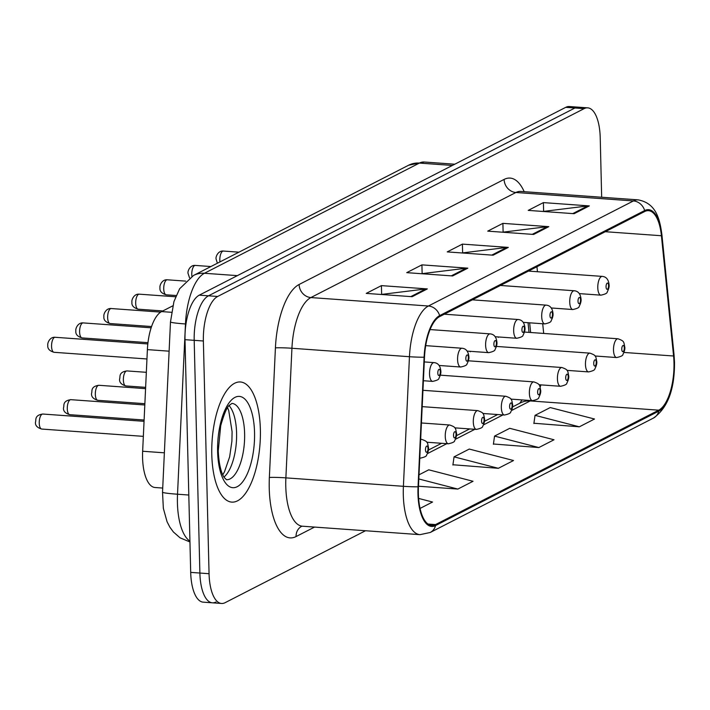 <?xml version="1.0" encoding="UTF-8"?>
<svg xmlns="http://www.w3.org/2000/svg" width="710" height="710" viewBox="0 0 710 710"><rect width="100%" height="100%" fill="white"/><g stroke="black" fill="none" stroke-linecap="round" stroke-linejoin="round"><path stroke-width="1.06" d="M470.251 351.761A9.407 3.754 94.1 0 0 470.242 351.317M498.296 337.392A9.407 3.754 94.1 0 0 498.278 336.948M529.021 332.378L528.045 322.704M162.723 488.063L155.064 487.513A37.639 15.008 -85.9 0 1 142.648 451.258L147.396 349.613A37.639 15.008 -85.9 0 1 161.605 311.583L172.752 305.868M260.375 429.594A60.226 24.016 94.1 0 0 240.397 381.98A60.226 24.016 94.1 0 0 211.784 454.498A60.226 24.016 94.1 0 0 231.762 502.112A60.226 24.016 94.1 0 0 260.375 429.594A60.226 24.016 94.1 0 0 240.397 381.98A60.226 24.016 94.1 0 0 211.784 454.498A60.226 24.016 94.1 0 0 231.762 502.112A60.226 24.016 94.1 0 0 260.375 429.594M673.985 362.686A40.151 16.01 -85.9 0 1 658.747 410.176L435.523 524.583A40.151 16.01 -85.9 0 1 431.689 525.435A40.151 16.01 -85.9 0 1 418.447 486.758L424.5 357.165A40.151 16.01 -85.9 0 1 439.659 316.598L644.671 211.527A40.151 16.01 -85.9 0 1 648.514 210.675A40.151 16.01 -85.9 0 1 661.418 235.738L673.577 356.003A40.151 16.01 -85.9 0 1 673.985 362.686M674.394 362.473A41.153 16.41 94.1 0 0 673.967 355.63L661.809 235.365A41.153 16.41 94.1 0 0 644.653 210.55L439.632 315.622A41.153 16.41 94.1 0 0 424.101 357.192L418.048 486.794A41.153 16.41 94.1 0 0 435.549 525.56L658.773 411.161A41.153 16.41 94.1 0 0 674.394 362.473M601.672 197.247L600.216 137.616A37.639 15.008 94.1 0 0 587.729 107.849L578.543 107.192A37.639 15.008 94.1 0 0 574.949 107.991L208.483 295.813A37.639 15.008 94.1 0 0 194.194 340.339L199.883 573.05A37.639 15.008 94.1 0 0 212.37 602.808A37.639 15.008 94.1 0 0 215.964 602.009M533.92 423.249L579.324 426.808L594.519 419.024L550.232 407.558L535.047 415.341L533.876 423.542M493.423 443.998L538.837 447.557L554.022 439.774L509.736 428.316L494.55 436.091L493.388 444.291M452.936 464.757L498.34 468.307L513.525 460.524L469.248 449.066L454.063 456.849L452.891 465.041M587.729 107.849A37.639 15.008 94.1 0 0 584.126 108.648L217.659 296.469A37.639 15.008 94.1 0 0 203.371 340.995L209.059 573.707A37.639 15.008 94.1 0 0 221.547 603.465A37.639 15.008 94.1 0 0 225.141 602.666L365.49 530.743M412.146 296.7L366.236 293.399L381.421 285.624L427.331 288.917L412.146 296.7M533.627 234.442L487.717 231.14L502.902 223.357L548.812 226.659L533.627 234.442M574.124 213.692L528.213 210.391L543.398 202.607L589.309 205.909L574.124 213.692M452.643 275.95L406.732 272.649L421.917 264.865L467.828 268.167L452.643 275.95M493.13 255.192L447.229 251.899L462.414 244.116L508.316 247.408L493.13 255.192M420.054 508.431L432.541 502.032L418.607 498.429M418.474 486.235L457.843 489.066L473.029 481.282L428.751 469.816L419.006 474.812M462.414 244.116L462.618 252.689M462.086 252.964L506.727 247.444A10.038 8.946 62.9 0 1 508.316 247.408M421.917 264.865L422.13 273.448M421.598 273.714L466.23 268.202A10.038 8.946 62.9 0 1 467.828 268.167M543.398 202.607L543.611 211.181M543.079 211.456L587.711 205.935A10.038 8.946 62.9 0 1 589.309 205.909M502.902 223.357L503.115 231.939M502.582 232.214L547.224 226.694A10.038 8.946 62.9 0 1 548.812 226.659M381.421 285.624L381.634 294.197M381.101 294.472L425.743 288.952A10.038 8.946 62.9 0 1 427.331 288.917M498.34 468.307L454.063 456.849M538.837 447.557L494.55 436.091M579.324 426.808L535.047 415.341M457.843 489.066L418.811 478.957M569.367 106.535A37.639 15.008 94.1 0 0 565.764 107.334L199.297 295.147A37.639 15.008 94.1 0 0 185.008 339.673L190.697 572.384A37.639 15.008 94.1 0 0 203.184 602.151L212.37 602.808A37.639 15.008 94.1 0 1 199.883 573.05L194.194 340.339A37.639 15.008 94.1 0 1 208.483 295.813L574.949 107.991A37.639 15.008 94.1 0 1 578.543 107.192L569.367 106.535M171.465 312.293L161.605 311.583M169.113 351.175L147.396 349.613M164.365 452.82L142.648 451.258M658.747 410.176L530.21 400.937A40.151 16.01 94.1 0 0 530.911 400.546M540.15 387.083A40.151 16.01 94.1 0 0 540.958 384.882M314.557 527.077L296.052 536.565A12.549 11.182 62.9 0 1 301.723 526.27L302.433 526.208A50.188 20.013 94.1 0 1 285.784 486.528A50.188 20.013 94.1 0 1 285.882 477.865A12.549 0.719 2.7 0 0 269.365 477.466L275.418 347.873A62.737 25.019 -85.9 0 1 299.105 284.488L504.118 179.417A62.737 25.019 -85.9 0 1 524.184 191.673M296.052 536.565A62.737 25.019 -85.9 0 1 269.241 488.294A62.737 25.019 -85.9 0 1 269.365 477.466M435.549 525.56A12.549 11.182 62.9 0 1 430.171 532.509L653.395 418.101C667.702 408.055 674.731 389.382 674.5 362.1L674.056 354.885A12.549 4.606 174.2 0 1 673.967 355.63M439.632 315.622A12.549 11.182 -117.1 0 0 428.405 306.01L633.418 200.939A12.549 11.182 62.9 0 1 644.653 210.55M424.101 357.192A12.549 0.719 -177.3 0 1 409.457 356.713A50.188 20.013 -85.9 0 1 428.405 306.01L310.882 297.561A50.188 20.013 94.1 0 0 291.934 348.264L285.882 477.865L403.404 486.306L409.457 356.713L291.934 348.264A12.549 0.719 2.7 0 0 275.418 347.873M674.056 354.885L661.897 234.619A12.549 4.606 174.2 0 1 661.809 235.365M504.118 179.417A12.549 11.182 62.9 0 0 515.895 192.49L633.418 200.939A50.188 20.013 -85.9 0 1 638.21 199.874L520.687 191.425A50.188 20.013 94.1 0 0 515.895 192.49L310.882 297.561A12.549 11.182 62.9 0 1 299.105 284.488M418.048 486.794A12.549 0.719 -177.3 0 1 403.404 486.306A50.188 20.013 -85.9 0 0 419.956 534.657L430.171 532.509M653.395 418.101A12.549 11.182 -117.1 0 0 658.773 411.161M209.059 573.707L190.697 572.384M584.126 108.648L565.764 107.334M217.659 296.469L199.297 295.147M203.371 340.995L185.008 339.673M435.523 524.583L428.015 524.042M427.455 453.601L446.847 443.661M455.5 439.233L474.884 429.293M483.537 424.864L502.928 414.924M511.582 410.486L530.21 400.937A22.587 20.128 62.9 0 0 520.448 402.889L512.567 406.928M673.577 356.003L623.984 352.444M661.418 235.738L605.302 231.708M543.691 333.434L542.706 323.751M537.452 271.735L536.946 266.738M491.799 255.103L506.727 247.444M532.287 234.344L547.224 226.694M572.784 213.595L587.711 205.935M451.303 275.853L466.23 268.202M410.806 296.602L425.743 288.952M185.967 324.008L185.47 323.973A25.09 1.447 -177.3 0 1 170.48 321.941L173.932 301.608L179.63 288.757L193.573 275.427L408.57 165.244L424.207 162.013A50.188 20.013 94.1 0 0 419.415 163.078L204.418 273.27A50.188 20.013 94.1 0 0 185.47 323.973L177.518 494.222A50.188 20.013 94.1 0 0 177.42 502.884A50.188 20.013 94.1 0 0 189.934 541.135M188.807 495.03L177.518 494.222A25.09 1.447 -177.3 0 1 162.528 492.199L170.48 321.941M408.57 165.244A25.09 22.365 62.9 0 1 419.415 163.078L452.368 165.448M193.573 275.427A25.09 22.365 62.9 0 1 204.418 273.27L237.371 275.631M613.502 350.101A9.407 3.754 -85.9 0 1 617.975 338.776C624.605 341.155 623.611 341.741 624.835 347.359C625.048 349.178 624.401 351.539 622.918 354.45C622.981 355.586 620.877 356.615 616.626 357.547A9.407 3.754 -85.9 0 1 613.502 350.101M624.303 347.927A3.133 1.251 94.1 0 0 622.963 345.513A3.133 1.251 94.1 0 0 621.774 349.222A3.133 1.251 94.1 0 0 623.114 351.636A3.133 1.251 94.1 0 0 624.303 347.927M217.384 263.224L216.071 258.973C215.485 256.976 218.05 250.488 223.393 251.056A7.526 3 94.1 0 0 219.816 260.117A7.526 3 94.1 0 0 219.958 261.91M579.307 293.612L600.909 295.165A9.407 3.754 -85.9 0 1 597.784 287.719A9.407 3.754 -85.9 0 1 602.257 276.394L528.462 271.087M606.056 286.84A3.133 1.251 94.1 0 0 607.396 289.254A3.133 1.251 94.1 0 0 608.585 285.544A3.133 1.251 94.1 0 0 607.245 283.13A3.133 1.251 94.1 0 0 606.056 286.84M585.466 364.478A9.407 3.754 -85.9 0 1 589.93 353.145C596.56 355.533 595.575 356.118 596.799 361.727C597.003 363.547 596.365 365.916 594.873 368.818C594.936 369.954 592.841 370.984 588.581 371.916A9.407 3.754 -85.9 0 1 585.466 364.478M596.258 362.295A3.133 1.251 94.1 0 0 594.918 359.881A3.133 1.251 94.1 0 0 593.729 363.591A3.133 1.251 94.1 0 0 595.069 366.005A3.133 1.251 94.1 0 0 596.258 362.295M557.421 378.847A9.407 3.754 -85.9 0 1 561.894 367.514C568.524 369.901 567.53 370.487 568.754 376.105C568.958 377.924 568.319 380.285 566.828 383.196C566.891 384.323 564.796 385.361 560.545 386.284A9.407 3.754 -85.9 0 1 557.421 378.847M568.222 376.664A3.133 1.251 94.1 0 0 566.882 374.25A3.133 1.251 94.1 0 0 565.692 377.96A3.133 1.251 94.1 0 0 567.033 380.374A3.133 1.251 94.1 0 0 568.222 376.664M529.376 393.216A9.407 3.754 -85.9 0 1 533.849 381.891C540.479 384.27 539.485 384.855 540.709 390.473C540.922 392.293 540.274 394.654 538.792 397.564C538.854 398.7 536.751 399.73 532.5 400.662A9.407 3.754 -85.9 0 1 529.376 393.216M540.177 391.041A3.133 1.251 94.1 0 0 538.837 388.627A3.133 1.251 94.1 0 0 537.647 392.337A3.133 1.251 94.1 0 0 538.988 394.751A3.133 1.251 94.1 0 0 540.177 391.041M125.865 385.938C121.224 384.589 119.147 382.22 119.626 378.847C120.505 377.392 118.109 372.111 126.939 370.922A7.526 3 94.1 0 0 123.362 379.992A7.526 3 94.1 0 0 125.865 385.938L145.63 387.358M501.34 407.593A9.407 3.754 -85.9 0 1 505.804 396.26C512.434 398.647 511.448 399.233 512.673 404.842C512.877 406.661 512.238 409.031 510.747 411.933C510.809 413.069 508.715 414.099 504.455 415.03A9.407 3.754 -85.9 0 1 501.34 407.593M512.132 405.41A3.133 1.251 94.1 0 0 510.792 402.996A3.133 1.251 94.1 0 0 509.603 406.706A3.133 1.251 94.1 0 0 510.943 409.12A3.133 1.251 94.1 0 0 512.132 405.41M189.552 277.885L188.035 273.35C187.44 271.344 190.005 264.865 195.348 265.425A7.526 3 94.1 0 0 191.771 274.486A7.526 3 94.1 0 0 191.922 276.341M551.262 307.98L572.863 309.533A9.407 3.754 -85.9 0 1 569.74 302.096A9.407 3.754 -85.9 0 1 574.212 290.763L500.417 285.455M578.011 301.209A3.133 1.251 94.1 0 0 579.351 303.623A3.133 1.251 94.1 0 0 580.54 299.913A3.133 1.251 94.1 0 0 579.2 297.499A3.133 1.251 94.1 0 0 578.011 301.209M163.726 288.863A7.526 3 94.1 0 0 166.229 294.81C161.587 293.461 159.51 291.091 159.99 287.719C159.404 285.713 161.96 279.234 167.303 279.793A7.526 3 94.1 0 0 163.726 288.863M523.217 322.358L544.818 323.902A9.407 3.754 -85.9 0 1 541.694 316.465A9.407 3.754 -85.9 0 1 546.167 305.131L472.372 299.833M549.966 315.577A3.133 1.251 94.1 0 0 551.306 317.991A3.133 1.251 94.1 0 0 552.495 314.281A3.133 1.251 94.1 0 0 551.155 311.867A3.133 1.251 94.1 0 0 549.966 315.577M135.69 303.232A7.526 3 94.1 0 0 138.184 309.187C133.551 307.829 131.465 305.469 131.945 302.087C131.359 300.09 133.924 293.612 139.266 294.171A7.526 3 94.1 0 0 135.69 303.232M495.181 336.726L516.782 338.279A9.407 3.754 -85.9 0 1 513.658 330.833A9.407 3.754 -85.9 0 1 518.131 319.509L444.336 314.202M521.93 329.955A3.133 1.251 94.1 0 0 523.27 332.369A3.133 1.251 94.1 0 0 524.459 328.659A3.133 1.251 94.1 0 0 523.119 326.245A3.133 1.251 94.1 0 0 521.93 329.955M223.987 477.031A38.242 15.247 94.1 0 0 236.59 433.064A38.242 15.247 94.1 0 0 229.117 405.694M244.622 433.641A38.242 15.247 94.1 0 0 231.957 403.404L229.641 405.108C227.315 406.298 224.333 413.149 220.712 425.663L218.254 450.832C219.106 470.029 223.517 476.729 224.466 477.741L226.481 479.703A38.242 15.247 94.1 0 0 244.622 433.641M217.615 451.507A45.768 18.247 94.1 0 0 237.175 486.723A45.768 18.247 94.1 0 0 254.544 432.585A45.768 18.247 94.1 0 0 234.992 397.369A45.768 18.247 94.1 0 0 217.615 451.507M97.82 400.316C93.188 398.958 91.102 396.588 91.581 393.216C92.469 391.769 90.064 386.488 98.903 385.29A7.526 3 94.1 0 0 95.326 394.361A7.526 3 94.1 0 0 97.82 400.316L144.867 403.688M473.295 421.962A9.407 3.754 -85.9 0 1 477.768 410.628C484.397 413.016 483.403 413.602 484.628 419.219C484.832 421.039 484.193 423.4 482.702 426.311C482.764 427.438 480.67 428.476 476.419 429.408A9.407 3.754 -85.9 0 1 473.295 421.962M484.096 419.779A3.133 1.251 94.1 0 0 482.756 417.365A3.133 1.251 94.1 0 0 481.566 421.074A3.133 1.251 94.1 0 0 482.906 423.488A3.133 1.251 94.1 0 0 484.096 419.779M69.784 414.684C65.142 413.327 63.066 410.966 63.545 407.584C64.424 406.138 62.027 400.857 70.858 399.668A7.526 3 94.1 0 0 67.281 408.729A7.526 3 94.1 0 0 69.784 414.684L144.103 420.027M445.25 436.339A9.407 3.754 -85.9 0 1 449.723 425.006C456.353 427.385 455.358 427.97 456.583 433.588C456.796 435.407 456.148 437.768 454.666 440.679C454.728 441.815 452.625 442.845 448.374 443.777A9.407 3.754 -85.9 0 1 445.25 436.339M456.051 434.156A3.133 1.251 94.1 0 0 454.711 431.742A3.133 1.251 94.1 0 0 453.521 435.452A3.133 1.251 94.1 0 0 454.861 437.866A3.133 1.251 94.1 0 0 456.051 434.156M41.739 429.053C37.097 427.704 35.021 425.334 35.5 421.962C36.379 420.506 33.982 415.226 42.813 414.036A7.526 3 94.1 0 0 39.236 423.107A7.526 3 94.1 0 0 41.739 429.053L143.349 436.357M420.648 439.65A9.407 3.754 -85.9 0 1 421.678 439.375C428.308 441.762 427.322 442.348 428.547 447.957C428.751 449.776 428.112 452.146 426.621 455.048C426.683 456.184 424.589 457.213 420.329 458.145A9.407 3.754 -85.9 0 1 419.796 458.003M428.015 448.525A3.133 1.251 94.1 0 0 426.666 446.111A3.133 1.251 94.1 0 0 425.476 449.82A3.133 1.251 94.1 0 0 426.817 452.234A3.133 1.251 94.1 0 0 428.015 448.525M107.645 317.601A7.526 3 94.1 0 0 110.139 323.556C105.506 322.198 103.429 319.837 103.908 316.465C103.314 314.459 105.879 307.98 111.221 308.539A7.526 3 94.1 0 0 107.645 317.601M467.136 351.095L488.737 352.648A9.407 3.754 -85.9 0 1 485.613 345.211A9.407 3.754 -85.9 0 1 490.086 333.877L430.074 329.564M493.885 344.323A3.133 1.251 94.1 0 0 495.225 346.737A3.133 1.251 94.1 0 0 496.414 343.028A3.133 1.251 94.1 0 0 495.074 340.614A3.133 1.251 94.1 0 0 493.885 344.323M79.6 331.978A7.526 3 94.1 0 0 82.103 337.924C77.461 336.575 75.384 334.206 75.864 330.833C75.278 328.828 77.834 322.349 83.176 322.908A7.526 3 94.1 0 0 79.6 331.978M439.091 365.472L460.692 367.017A9.407 3.754 -85.9 0 1 457.577 359.579A9.407 3.754 -85.9 0 1 462.041 348.246L425.707 345.637M465.84 358.692A3.133 1.251 94.1 0 0 467.18 361.106A3.133 1.251 94.1 0 0 468.369 357.396A3.133 1.251 94.1 0 0 467.029 354.982A3.133 1.251 94.1 0 0 465.84 358.692M51.564 346.347A7.526 3 94.1 0 0 54.058 352.302C49.425 350.944 47.339 348.583 47.819 345.202C47.233 343.205 49.798 336.726 55.14 337.286A7.526 3 94.1 0 0 51.564 346.347M423.4 380.729L432.656 381.394A9.407 3.754 -85.9 0 1 429.532 373.948A9.407 3.754 -85.9 0 1 434.005 362.624L424.278 361.923M437.804 373.07A3.133 1.251 94.1 0 0 439.144 375.483A3.133 1.251 94.1 0 0 440.333 371.774A3.133 1.251 94.1 0 0 438.993 369.36A3.133 1.251 94.1 0 0 437.804 373.07M661.897 234.619C659.67 217.988 655.738 203.229 638.21 199.874M221.547 603.465L212.37 602.808M419.956 534.657L302.433 526.208M520.687 191.425L520.182 191.407M530.627 332.493L529.642 322.819M522.072 399.908L519.747 403.245M428.441 450.042L441.62 443.288M456.477 435.674L469.656 428.92M484.522 421.305L497.701 414.542M189.952 541.978L180.065 537.825L173.364 531.959L169.805 527.077L167.063 521.735L163.353 508.413L162.528 492.199M424.207 162.013L454.782 164.214M524.512 332.058L617.975 338.776M595.024 355.994L616.626 357.547M600.909 295.165C605.16 294.233 607.254 293.203 607.192 292.067C608.683 289.156 609.322 286.796 609.118 284.976C608.577 279.571 606.287 276.705 602.257 276.394M223.393 251.056L238.959 252.174M496.467 346.427L589.93 353.145M566.979 370.363L588.581 371.916M468.431 360.804L561.894 367.514M538.943 384.74L560.545 386.284M440.386 375.173L533.849 381.891M510.898 399.109L532.5 400.662M126.939 370.922L146.331 372.315M422.956 390.305L505.804 396.26M482.862 413.477L504.455 415.03M572.863 309.533C577.115 308.601 579.218 307.572 579.156 306.436C580.638 303.534 581.277 301.164 581.073 299.345C580.531 293.94 578.251 291.082 574.212 290.763M195.348 265.425L210.914 266.543M166.229 294.81L176.151 295.529M544.818 323.902C549.078 322.979 551.173 321.941 551.111 320.813C552.602 317.902 553.241 315.542 553.028 313.714C552.495 308.317 550.206 305.451 546.167 305.131M167.303 279.793L185.701 281.116M138.184 309.187L162.83 310.953M516.782 338.279C521.034 337.348 523.128 336.318 523.066 335.182C524.557 332.271 525.196 329.91 524.992 328.091C524.45 322.686 522.161 319.828 518.131 319.509M139.266 294.171L175.636 296.78M222.771 474.768L224.466 471.848L229.649 456.849L231.895 441.256L232.099 431.698L228.735 410.584L227.59 407.762M98.903 385.29L145.577 388.645M422.193 406.635L477.768 410.628M454.817 427.855L476.419 429.408M70.858 399.668L144.813 404.984M421.429 422.974L449.723 425.006M426.772 442.223L448.374 443.777M42.813 414.036L144.05 421.314M420.666 439.304L421.678 439.375M419.787 458.11L420.329 458.145M110.139 323.556L151.567 326.538M488.737 352.648C492.988 351.716 495.092 350.687 495.03 349.551C496.512 346.649 497.16 344.279 496.947 342.46C496.405 337.055 494.124 334.197 490.086 333.877M111.221 308.539L160.726 312.098M82.103 337.924L147.982 342.664M460.692 367.017C464.952 366.094 467.047 365.055 466.985 363.928C468.476 361.017 469.115 358.656 468.902 356.837C468.369 351.432 466.079 348.566 462.041 348.246M83.176 322.908L151.15 327.798M54.058 352.302L146.961 358.976M432.656 381.394C436.907 380.462 439.002 379.433 438.94 378.297C440.431 375.386 441.07 373.025 440.866 371.206C440.324 365.801 438.034 362.943 434.005 362.624M55.14 337.286L147.831 343.942"/></g></svg>
